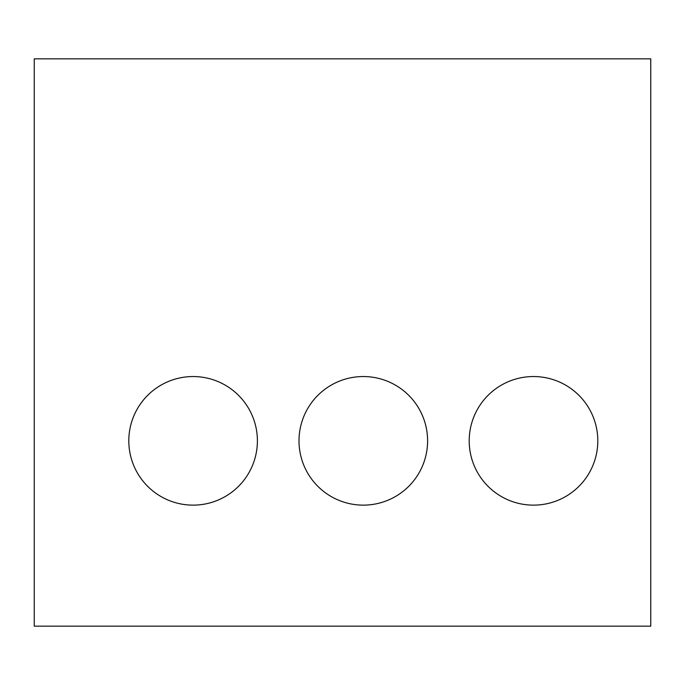 <?xml version="1.0" encoding="UTF-8"?>
<svg xmlns="http://www.w3.org/2000/svg" width="685" height="685" viewBox="0 0 685 685"><rect width="100%" height="100%" fill="white"/><g stroke="black" fill="none" stroke-linecap="round" stroke-linejoin="round"><path stroke-width="1.03" d="M650.75 626.167L34.25 626.167L34.25 58.833L650.75 58.833L650.75 626.167M257.397 440.84A64.296 64.296 0 0 0 160.958 385.158A64.296 64.296 0 0 0 160.958 496.522A64.296 64.296 0 0 0 257.397 440.84M427.603 440.84A64.296 64.296 0 0 0 331.155 385.158A64.296 64.296 0 0 0 331.155 496.522A64.296 64.296 0 0 0 427.603 440.84M597.799 440.84A64.296 64.296 0 0 0 501.351 385.158A64.296 64.296 0 0 0 501.351 496.522A64.296 64.296 0 0 0 597.799 440.84"/></g></svg>
